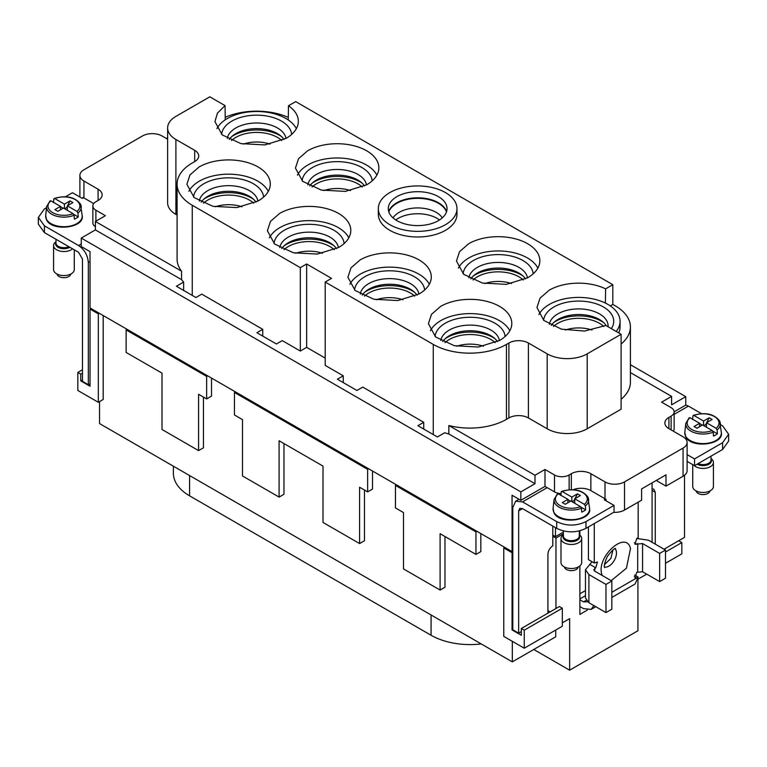 <?xml version="1.0" encoding="UTF-8"?>
<svg xmlns="http://www.w3.org/2000/svg" width="767" height="767" viewBox="0 0 767 767"><rect width="100%" height="100%" fill="white"/><g stroke="black" fill="none" stroke-linecap="round" stroke-linejoin="round"><path stroke-width="1.15" d="M378.323 208.643L378.323 214.281A39.328 22.703 0 0 0 402.598 235.258A39.328 22.703 0 0 0 445.464 230.33A39.328 22.703 0 0 0 456.979 214.281L456.979 208.643A39.328 22.703 0 0 0 432.703 187.666A39.328 22.703 0 0 0 389.847 192.584A39.328 22.703 0 0 0 378.323 208.643A39.328 22.703 0 0 0 402.598 229.621A39.328 22.703 0 0 0 445.464 224.702A39.328 22.703 0 0 0 456.979 208.643M389.463 213.418A29.376 16.96 0 0 0 422.013 225.412A29.376 16.96 0 0 0 447.027 208.432A29.376 16.96 0 0 0 445.838 203.869A29.376 16.96 0 0 0 413.653 191.846A29.376 16.96 0 0 0 388.284 208.432A29.376 16.96 0 0 0 389.463 213.418M348.812 237.808A41.399 23.902 0 0 0 279.821 227.655A41.399 23.902 0 0 0 269.38 237.808M338.583 247.501A41.696 24.074 0 0 0 350.797 230.771A41.696 24.074 0 0 0 325.294 208.288A41.696 24.074 0 0 0 279.61 213.447L270.473 221.395L267.395 230.771L274.644 244.031L293.377 252.774L317.356 254.069L338.583 247.501M429.319 284.289A41.399 23.902 0 0 0 360.327 274.135A41.399 23.902 0 0 0 349.886 284.289M419.089 293.972A41.696 24.074 0 0 0 431.294 277.251A41.696 24.074 0 0 0 405.791 254.769A41.696 24.074 0 0 0 360.116 259.927L350.979 267.875L347.902 277.251L355.14 290.511L373.874 299.255L397.862 300.549L419.089 293.972M509.815 330.769A41.399 23.902 0 0 0 440.824 320.616A41.399 23.902 0 0 0 430.383 330.769M499.585 340.452A41.696 24.074 0 0 0 511.8 323.722A41.696 24.074 0 0 0 486.297 301.239A41.696 24.074 0 0 0 440.613 306.407L431.476 314.355L428.408 323.722L435.646 336.991L454.38 345.725L478.359 347.029L499.585 340.452M268.306 191.338A41.399 23.902 0 0 0 199.324 181.175A41.399 23.902 0 0 0 188.874 191.338M258.076 201.021A41.696 24.074 0 0 0 270.291 184.291A41.696 24.074 0 0 0 244.788 161.808A41.696 24.074 0 0 0 199.104 166.976L189.967 174.924L186.899 184.291L194.137 197.56L212.871 206.294L236.85 207.589L258.076 201.021M537.868 268.095A41.399 23.902 0 0 0 468.886 257.942A41.399 23.902 0 0 0 458.436 268.095M527.638 277.779A41.696 24.074 0 0 0 539.853 261.048A41.696 24.074 0 0 0 514.35 238.566A41.696 24.074 0 0 0 468.666 243.733L459.529 251.681L456.461 261.048L463.699 274.318L482.433 283.052L506.412 284.356L527.638 277.779M376.865 175.135A41.399 23.902 0 0 0 307.874 164.982A41.399 23.902 0 0 0 297.433 175.135M366.636 184.818A41.696 24.074 0 0 0 378.85 168.098A41.696 24.074 0 0 0 353.347 145.615A41.696 24.074 0 0 0 307.663 150.773L298.526 158.721L295.448 168.098L302.697 181.357L321.431 190.101L345.409 191.395L366.636 184.818M388.706 211.529A29.501 17.037 180 0 1 416.328 197.819A29.501 17.037 180 0 1 445.963 210.043A29.501 17.037 180 0 1 446.595 211.529M344.115 243.542A35.061 20.239 0 0 0 321.699 225.671A35.061 20.239 0 0 0 284.308 230.244A35.061 20.239 0 0 0 274.078 243.542M424.621 290.022A35.061 20.239 0 0 0 402.205 272.151A35.061 20.239 0 0 0 364.804 276.724A35.061 20.239 0 0 0 354.584 290.022M505.117 336.502A35.061 20.239 0 0 0 482.702 318.621A35.061 20.239 0 0 0 445.311 323.204A35.061 20.239 0 0 0 435.081 336.502M263.608 197.071A35.061 20.239 0 0 0 241.193 179.19A35.061 20.239 0 0 0 203.801 183.764A35.061 20.239 0 0 0 193.572 197.071M533.17 273.829A35.061 20.239 0 0 0 510.755 255.948A35.061 20.239 0 0 0 473.364 260.521A35.061 20.239 0 0 0 463.134 273.829M372.168 180.868A35.061 20.239 0 0 0 349.752 162.997A35.061 20.239 0 0 0 312.361 167.57A35.061 20.239 0 0 0 302.131 180.868M296.359 128.655A41.399 23.902 0 0 0 288.258 119.968A41.399 23.902 0 0 0 227.377 118.501A41.399 23.902 0 0 0 225.258 119.815A41.399 23.902 0 0 0 216.927 128.655M291.661 134.398A35.061 20.239 0 0 0 269.255 116.517A35.061 20.239 0 0 0 231.855 121.09A35.061 20.239 0 0 0 221.634 134.398M616.169 331.43A41.399 23.902 0 0 0 620.062 321.315A41.399 23.902 0 0 0 605.393 303.07A41.399 23.902 0 0 0 549.383 304.413A41.399 23.902 0 0 0 538.942 314.566M611.347 328.64A35.061 20.239 0 0 0 597.809 304.355A35.061 20.239 0 0 0 553.87 307.001A35.061 20.239 0 0 0 543.64 320.309M338.42 247.597A29.443 16.999 0 0 0 319.11 233.158A29.443 16.999 0 0 0 288.277 237.128A29.443 16.999 0 0 0 279.773 247.597M418.916 294.068A29.443 16.999 0 0 0 399.607 279.639A29.443 16.999 0 0 0 368.783 283.598A29.443 16.999 0 0 0 360.279 294.068M499.422 340.548A29.443 16.999 0 0 0 480.113 326.119A29.443 16.999 0 0 0 449.28 330.078A29.443 16.999 0 0 0 440.785 340.548M257.913 201.117A29.443 16.999 0 0 0 238.604 186.678A29.443 16.999 0 0 0 207.771 190.647A29.443 16.999 0 0 0 199.276 201.117M527.475 277.875A29.443 16.999 0 0 0 508.166 263.436A29.443 16.999 0 0 0 477.333 267.405A29.443 16.999 0 0 0 468.838 277.875M366.473 184.914A29.443 16.999 0 0 0 347.163 170.485A29.443 16.999 0 0 0 316.33 174.454A29.443 16.999 0 0 0 307.826 184.914M285.966 138.444A29.443 16.999 0 0 0 266.657 124.005A29.443 16.999 0 0 0 235.824 127.974A29.443 16.999 0 0 0 227.329 138.444M608.068 326.742A29.443 16.999 0 0 0 608.097 326.109A29.443 16.999 0 0 0 590.091 310.242A29.443 16.999 0 0 0 557.839 313.885A29.443 16.999 0 0 0 549.335 324.355M336.473 248.633A29.328 16.932 0 0 0 288.363 242.727A29.328 16.932 0 0 0 281.719 248.633M416.98 295.113A29.328 16.932 0 0 0 368.86 289.207A29.328 16.932 0 0 0 362.225 295.113M497.476 341.593A29.328 16.932 0 0 0 449.366 335.687A29.328 16.932 0 0 0 442.722 341.593M255.967 202.152A29.328 16.932 0 0 0 207.857 196.247A29.328 16.932 0 0 0 201.213 202.152M525.529 278.91A29.328 16.932 0 0 0 477.419 273.004A29.328 16.932 0 0 0 470.775 278.91M364.526 185.959A29.328 16.932 0 0 0 316.416 180.053A29.328 16.932 0 0 0 309.772 185.959M284.03 139.479A29.328 16.932 0 0 0 235.91 133.573A29.328 16.932 0 0 0 229.266 139.479M606.227 325.678A29.328 16.932 0 0 0 557.925 319.484A29.328 16.932 0 0 0 551.281 325.39M167.618 139.21L162 135.97A13.796 7.967 0 0 0 142.48 135.97L83.929 169.775A13.796 7.967 0 0 0 79.893 175.403A13.796 7.967 0 0 0 83.929 181.041L98.08 189.209A13.796 7.967 180 0 1 102.126 194.837A13.796 7.967 180 0 1 98.08 200.475L95.885 201.74A10.354 5.973 180 0 0 92.855 205.968L92.855 222.871A10.354 5.973 180 0 0 95.396 226.792M65.588 196.697L72.462 192.728L82.222 198.365L83.459 197.656A13.796 7.967 0 0 1 83.009 197.349L83.009 197.915M83.459 197.656A13.796 7.967 0 0 0 83.929 197.944L93.708 203.591M520.841 500.324L544.992 486.383L544.992 469.481L534.992 475.262L534.992 483.709L520.841 491.877L520.841 500.324L512.059 495.261L512.059 551.598L90.027 307.941L90.027 251.605L81.244 246.533L81.244 238.077L95.396 229.908L95.396 221.462L105.395 215.69L95.885 210.196A10.354 5.973 180 0 1 92.855 205.968M555.481 527.648L555.481 536.67L552.796 535.117M673.292 431.159A10.354 5.973 0 0 0 674.145 428.782L674.145 411.879A10.354 5.973 0 0 0 671.115 407.651L661.605 402.157L671.604 396.386L630.407 372.599M544.992 469.481L554.503 474.974A10.354 5.973 0 0 0 569.143 474.974L571.338 473.709A13.796 7.967 0 0 1 590.858 473.709L605 481.877A13.796 7.967 180 0 0 624.52 481.877L683.071 448.072A13.796 7.967 180 0 0 687.107 442.444A13.796 7.967 180 0 0 683.071 436.807L668.92 428.638A13.796 7.967 0 0 1 664.874 423A13.796 7.967 0 0 1 668.92 417.373L671.115 416.107A10.354 5.973 0 0 0 674.145 411.879M687.107 442.444L687.107 470.612A13.796 7.967 180 0 1 683.071 476.24L665.996 486.105L665.996 474.831L641.596 488.924L641.596 500.189L624.52 510.045A13.796 7.967 180 0 1 613.686 512.356M657.214 479.902L657.214 481.034L665.996 486.105M590.858 473.709L590.858 490.612L605 498.78A13.796 7.967 180 0 0 605.508 499.049A13.796 7.967 180 0 0 606.026 499.317L606.026 500.774M590.858 490.612A13.796 7.967 0 0 0 573.294 489.672M544.992 486.383L554.503 491.877A10.354 5.973 0 0 0 561.07 493.612M512.797 551.176L512.059 551.598M621.107 334.278L621.107 409.204L587.196 428.782A28.293 16.337 0 0 1 547.187 428.782L547.187 353.855A28.293 16.337 0 0 0 587.196 353.855L621.107 334.278L605.863 325.476L584.627 331.056L561.511 329.177L543.774 320.424L536.958 307.529L540.035 298.152L549.172 290.204A41.696 24.074 0 0 1 605.604 288.862L605.393 303.07M288.258 119.968L288.469 105.76A41.696 24.074 0 0 1 298.344 121.617A41.696 24.074 0 0 1 286.129 138.348L264.912 144.915L240.924 143.621L222.19 134.877L214.952 121.617L217.464 113.085L225.047 105.616L225.258 119.815M288.469 105.76L295.678 101.599L612.814 284.701L612.814 304.413L610.273 305.88M612.814 284.701L605.604 288.862M618.748 332.916A41.399 23.902 0 0 0 620.062 326.953L620.062 321.315M547.187 428.782L528.405 417.938A13.796 7.967 0 0 0 508.885 417.938L506.45 419.348A51.753 29.875 0 0 1 448.839 425.522L448.839 433.969A51.753 29.875 180 0 1 444.659 432.761L437.411 436.95L417.9 425.685L423.748 422.301L362.762 387.095L356.914 390.47L337.394 379.205L343.252 375.82L325.198 365.399L325.198 282.026L331.536 278.363L306.656 263.992L300.309 267.654L192.249 205.259A51.753 29.875 180 0 1 177.091 184.138A51.753 29.875 180 0 1 192.249 163.007L194.684 161.597A13.796 7.967 0 0 0 198.73 155.969A13.796 7.967 0 0 0 194.684 150.332L175.902 139.489L175.902 214.415L177.091 215.105M547.187 353.855L528.405 343.002A13.796 7.967 0 0 0 508.885 343.002L506.45 344.412A51.753 29.875 180 0 1 433.269 344.412L325.198 282.026M534.992 475.262L448.839 425.522M534.992 483.709L448.839 433.969M95.396 229.908L181.549 279.648L181.549 271.202L95.396 221.462M225.047 105.616L209.813 96.815L175.902 116.392A28.293 16.337 0 0 0 167.618 127.936L167.618 202.871A28.293 16.337 0 0 0 175.902 214.415M167.618 127.936A28.293 16.337 0 0 0 175.902 139.489M325.198 358.074L306.656 347.374L300.309 351.037L300.309 267.654M306.656 347.374L306.656 263.992M674.145 411.821L685.756 405.12L685.756 396.664L630.407 364.718M563.409 532.097L555.481 536.67M177.091 184.138L177.091 259.064A51.753 29.875 0 0 0 181.549 271.202M621.107 399.252A51.753 29.875 0 0 0 630.407 382.158L630.407 326.953A51.753 29.875 0 0 0 615.249 305.822L612.814 304.413M671.604 396.386L671.604 404.832L685.756 396.664M81.244 238.077L520.841 491.877M300.309 351.037L282.266 340.615L276.408 343.99L256.887 332.725L262.745 329.35L201.759 294.135L195.901 297.519L176.391 286.244L183.639 282.064A51.753 29.875 180 0 1 181.549 279.648M423.748 422.301L423.748 429.06M262.745 329.35L262.745 336.109M183.639 282.064L183.639 290.434M343.252 375.82L343.252 382.58M621.107 344.038A51.753 29.875 0 0 0 630.407 326.953M288.296 117.399A51.753 29.875 0 0 0 225.22 117.303M444.975 536.526L444.975 587.225L440.095 590.044L440.095 533.707L475.952 554.416L480.832 551.598L480.832 533.564M372.522 471.034L372.522 489.058L367.642 491.877L359.589 487.227L359.589 543.563L323.003 522.442L323.003 466.106L279.092 440.757L279.092 497.093L242.497 475.962L242.497 419.626L234.453 414.976L234.453 392.445L235.421 391.879M364.469 490.046L364.469 540.754L359.589 543.563M283.972 443.566L283.972 494.274L279.092 497.093M211.519 378.073L211.519 396.108L206.639 398.926L198.586 394.276L198.586 450.613L203.466 447.794L203.466 397.095M99.298 313.291L98.329 313.856L98.329 402.301L103.2 399.482L103.2 315.544M99.547 401.601L99.547 423.576L512.308 661.873L512.308 641.308M368.62 468.781L367.642 469.346L367.642 491.877M367.642 469.346L234.453 392.445M555.73 630.043L555.73 636.802L512.308 661.873M98.329 402.301L77.831 390.47L77.831 372.446L80.765 374.133L80.765 380.892L90.027 386.252L90.027 309.063L98.329 313.856M127.111 329.35L126.133 329.906L126.133 352.446L162 373.145L162 429.482L198.586 450.613M206.639 398.926L206.639 376.386L207.617 375.82M476.93 531.31L475.952 531.876L395.456 485.396L395.456 507.936L403.5 512.586L403.5 568.922L440.095 590.044M395.456 485.396L396.434 484.84M475.952 531.876L475.952 554.416M512.797 552.298L512.059 552.719L503.766 547.935L503.766 636.38L524.254 648.211L562.316 626.246L562.316 608.212L524.254 630.186L524.254 648.211M503.766 547.935L504.744 547.37M562.316 622.862L569.632 618.633L569.632 670.185L533.774 649.486M189.564 475.54L189.564 495.827A55.195 31.869 180 0 1 173.39 473.287L173.39 466.211M189.564 495.827L431.073 635.258A55.195 31.869 180 0 0 481.235 643.935M82.472 369.771L77.831 372.446M91.005 308.497L90.027 309.063M206.639 376.386L126.133 329.906M552.796 536.238L555.97 538.07L555.97 608.499L521.33 628.499L524.254 630.186M563.409 533.784L555.97 538.07M521.33 628.499L521.33 635.258L512.059 629.908L512.059 552.719M637.933 579.574L637.933 630.752L569.632 670.185M665.507 552.019L681.844 542.585L681.844 553.851L665.507 563.285M646.715 574.128L638.019 579.152M652.084 482.865L652.084 542.298M579.881 565.912L579.881 614.415L587.445 610.043M579.881 530.793L579.881 535.117M562.316 608.212L559.383 606.524L555.97 608.499M80.765 380.892L82.472 379.914M82.472 373.145L80.765 374.133M512.797 629.477L512.059 629.908M547.916 610.609L550.112 611.874M678.68 540.754L681.844 542.585M579.881 607.09L580.37 606.802M284.346 245.622A32.837 18.954 180 0 1 299.849 239.889A32.837 18.954 180 0 1 333.846 245.622M334.211 249.697A29.443 16.999 0 0 0 300.808 242.257A29.443 16.999 0 0 0 283.982 249.697M364.843 292.093A32.837 18.954 180 0 1 380.355 286.369A32.837 18.954 180 0 1 414.353 292.093M414.707 296.167A29.443 16.999 0 0 0 381.314 288.737A29.443 16.999 0 0 0 364.488 296.167M445.349 338.573A32.837 18.954 180 0 1 460.852 332.84A32.837 18.954 180 0 1 494.849 338.573M495.214 342.648A29.443 16.999 0 0 0 461.811 335.217A29.443 16.999 0 0 0 444.994 342.648M203.84 199.142A32.837 18.954 180 0 1 219.352 193.409A32.837 18.954 180 0 1 253.35 199.142M253.704 203.217A29.443 16.999 0 0 0 220.302 195.777A29.443 16.999 0 0 0 203.485 203.217M473.402 275.899A32.837 18.954 180 0 1 488.915 270.166A32.837 18.954 180 0 1 522.912 275.899M523.267 279.974A29.443 16.999 0 0 0 489.864 272.534A29.443 16.999 0 0 0 473.047 279.974M312.399 182.949A32.837 18.954 180 0 1 327.902 177.215A32.837 18.954 180 0 1 361.899 182.949M362.264 187.023A29.443 16.999 0 0 0 328.861 179.583A29.443 16.999 0 0 0 312.035 187.023M231.893 136.468A32.837 18.954 180 0 1 247.405 130.735A32.837 18.954 180 0 1 281.403 136.468M281.757 140.543A29.443 16.999 0 0 0 248.355 133.103A29.443 16.999 0 0 0 231.538 140.543M553.908 322.38A32.837 18.954 180 0 1 569.411 316.646A32.837 18.954 180 0 1 603.408 322.38M603.773 326.454A29.443 16.999 0 0 0 570.37 319.014A29.443 16.999 0 0 0 553.544 326.454M388.821 211.884A29.443 16.999 180 0 1 409.367 199.017A29.443 16.999 180 0 1 446.48 211.884M642.573 543.563L659.649 553.429L665.507 550.044L648.431 540.189L636.715 538.501L634.99 544.302L642.573 543.563L642.573 571.741L659.649 581.597L659.649 553.429M665.507 550.044L665.507 578.213L659.649 581.597M634.577 575.01L638.182 577.091L636.715 577.934L634.99 578.097L636.715 572.297L642.573 571.741M638.182 502.155L638.182 537.648L636.715 538.501M594.272 523.564L594.272 563.007L597.455 561.99L595.738 567.791L593.744 569.766L594.761 571.175L611.836 581.031L611.836 609.199L605.978 612.584L588.903 602.718L585.47 597.934L585.47 569.766L588.903 574.55L605.978 584.416L605.978 612.584M585.47 569.766L592.019 561.703M588.414 526.948L588.414 559.622L594.272 563.007M593.859 605.585L591.127 609.391L583.534 608.634L579.881 606.524M638.182 577.091L635.038 584.032L611.836 597.435M587.541 601.779L583.534 601.874L579.881 599.765M521.33 631.596L518.645 633.139L512.797 629.765L512.797 507.514L515.654 501.196L522.548 501.877L556.698 521.598L556.698 528.358C566.458 532.988 576.218 532.988 585.978 528.358L614.031 512.155L614.031 505.395L585.978 521.598L585.978 528.358M556.698 528.358L522.548 508.636L519.786 508.368L518.645 510.889L522.548 508.636M722.591 449.481L694.538 465.684L694.538 458.915L722.591 442.722L722.591 449.481L728.65 441.035L728.65 434.275L722.591 425.819L720.481 424.602M694.538 465.684L687.107 461.398M604.454 564.646L610.839 558.481L612.986 549.881M694.538 458.915L687.107 454.63M722.591 442.722L728.65 434.275M674.145 414.353L688.43 406.107L701.412 413.595M556.698 521.598C566.458 526.229 576.218 526.229 585.978 521.598M605.508 499.049L604.271 499.768L614.031 505.395M605.978 584.416L611.836 581.031M688.43 406.107L685.756 404.986M552.796 526.104L552.796 545.816C549.834 547.868 548.213 550.687 547.916 554.273L547.916 613.14M518.645 633.139L518.645 510.889M655.258 544.129L655.258 492.299L653.829 489.145L652.084 488.857M684.528 475.243L684.528 537.37L664.04 549.201M81.244 243.992L78.57 245.545L44.409 225.824L38.35 217.377L44.409 208.921L46.519 207.713M166.391 138.501L167.618 137.792M78.57 245.545C84.495 249.63 87.745 255.267 88.32 262.448L88.32 384.698L82.472 381.314L82.472 259.064L78.57 252.305L44.409 232.583L38.35 224.137L38.35 217.377M90.027 383.711L88.32 384.698M709.945 490.947A6.903 3.988 180 0 1 703.761 494.571A6.903 3.988 180 0 1 696.455 491.733A6.903 3.988 180 0 1 696.196 490.947M692.726 464.639L692.726 486.479A10.354 5.973 0 0 0 693.138 488.167A10.354 5.973 0 0 0 704.547 492.395A10.354 5.973 0 0 0 713.425 486.479L713.425 462.443A10.354 5.973 180 0 1 705.765 468.215A10.354 5.973 180 0 1 694.125 465.444M711.009 458.608A10.354 5.973 180 0 1 713.003 460.756A10.354 5.973 180 0 1 713.425 462.443M692.937 415.925L693.924 415.474L692.937 415.925L692.649 419.52M716.119 428.283A15.934 9.204 180 0 0 718.363 420.412A15.934 9.204 180 0 0 693.924 415.474L703.56 421.035L709.168 417.794L712.102 419.482L706.484 422.722L716.119 428.283L717.107 429.884L717.394 433.815A17.718 10.23 180 0 1 713.492 436.068L713.205 432.137A17.315 10 180 0 1 686.455 426.845A17.315 10 180 0 1 685.794 423.413L684.826 432.396A18.283 10.556 180 0 0 685.535 436.02A18.283 10.556 180 0 0 706.234 443.441A18.283 10.556 180 0 0 721.316 432.396C724.259 444.965 690.616 448.896 685.621 436.519L684.826 432.396M690.022 417.727L699.657 423.288L694.049 426.529L696.973 428.216L702.582 424.976L712.217 430.536A15.934 9.204 180 0 1 687.778 425.599A15.934 9.204 180 0 1 690.022 417.727L689.034 418.178M712.217 430.536L713.205 432.137M712.879 431.198L717.394 433.815M706.484 425.023L705.717 424.573L703.799 425.685M699.657 423.566L702.342 425.119M699.657 423.288L699.657 426.663M703.56 421.035L703.56 425.541M709.168 417.794L706.733 422.579M706.484 423.068L705.717 424.573M706.484 422.722L706.484 427.229M70.804 274.049A6.903 3.988 180 0 1 64.62 277.673A6.903 3.988 180 0 1 57.304 274.835A6.903 3.988 180 0 1 57.055 274.049M72.568 248.844A10.354 5.973 180 0 1 62.386 251.451A10.354 5.973 180 0 1 53.997 247.223A10.354 5.973 180 0 1 53.575 245.545L53.575 269.581A10.354 5.973 0 0 0 53.997 271.269A10.354 5.973 0 0 0 65.396 275.497A10.354 5.973 0 0 0 74.274 269.581L74.274 249.831M53.575 245.545A10.354 5.973 180 0 1 55.991 241.71M53.795 199.036L54.783 198.576L53.795 199.036L53.508 202.622M76.978 211.395A15.934 9.204 180 0 0 79.222 203.514A15.934 9.204 180 0 0 54.783 198.576L64.418 204.137L70.027 200.896L72.951 202.584L67.343 205.824L76.978 211.395L77.966 212.986L78.253 216.917A17.718 10.23 180 0 1 74.351 219.17L74.063 215.239A17.315 10 180 0 1 47.314 209.947A17.315 10 180 0 1 46.653 206.515L45.684 215.498A18.283 10.556 180 0 0 46.384 219.122A18.283 10.556 180 0 0 67.084 226.543A18.283 10.556 180 0 0 82.174 215.498C85.118 228.067 51.475 231.998 46.48 219.621L45.684 215.498M50.881 200.829L60.516 206.39L54.898 209.631L57.832 211.318L63.44 208.078L73.076 213.648A15.934 9.204 180 0 1 48.637 208.701A15.934 9.204 180 0 1 50.881 200.829L49.893 201.29M73.076 213.648L74.063 215.239M73.728 214.3L78.253 216.917M67.343 208.125L66.576 207.684L64.658 208.787M60.516 206.668L63.201 208.221M60.516 206.39L60.516 209.775M64.418 204.137L64.418 208.643M70.027 200.896L67.592 205.681M67.343 206.17L66.576 207.684M67.343 205.824L67.343 210.331M578.213 567.005A6.903 3.988 180 0 1 572.029 570.629A6.903 3.988 180 0 1 564.723 567.791A6.903 3.988 180 0 1 564.464 567.005M560.993 538.492L560.993 562.537A10.354 5.973 0 0 0 561.406 564.215A10.354 5.973 0 0 0 572.815 568.452A10.354 5.973 0 0 0 581.693 562.537L581.693 538.492A10.354 5.973 180 0 1 572.815 544.407A10.354 5.973 180 0 1 561.406 540.179A10.354 5.973 180 0 1 560.993 538.492A10.354 5.973 180 0 1 563.409 534.657M579.277 534.657A10.354 5.973 180 0 1 581.271 536.814A10.354 5.973 180 0 1 581.693 538.492M561.204 491.983L562.192 491.522L561.204 491.983L560.917 495.578M584.387 504.341A15.934 9.204 180 0 0 586.63 496.47A15.934 9.204 180 0 0 562.192 491.522L571.827 497.093L577.436 493.852L580.37 495.54L574.751 498.78L584.387 504.341L585.374 505.942L585.662 509.863A17.718 10.23 180 0 1 581.76 512.116L581.472 508.195A17.315 10 180 0 1 554.723 502.903A17.315 10 180 0 1 554.062 499.47L553.093 508.454A18.283 10.556 180 0 0 553.803 512.078A18.283 10.556 180 0 0 574.502 519.499A18.283 10.556 180 0 0 589.583 508.454C592.527 521.014 558.884 524.954 553.889 512.577L553.093 508.454M558.29 493.775L567.925 499.346L562.316 502.577L565.241 504.274L570.849 501.033L580.485 506.594A15.934 9.204 180 0 1 556.046 501.647A15.934 9.204 180 0 1 558.29 493.775L557.302 494.236M580.485 506.594L581.472 508.195M581.146 507.255L585.662 509.863M574.751 501.081L573.984 500.63L572.067 501.733M567.925 499.624L570.61 501.177M567.925 499.346L567.925 502.721M571.827 497.093L571.827 501.599M577.436 493.852L575.001 498.636M574.751 499.116L573.984 500.63M574.751 498.78L574.751 503.286M83.929 197.944L83.929 181.041M98.08 189.209L98.08 200.475M95.885 210.196L95.885 221.174M671.115 429.903L671.115 416.107M668.92 417.373L668.92 428.638M683.071 448.072L683.071 476.24M624.52 481.877L624.52 510.045M605 481.877L605 498.78M571.338 489.605L571.338 473.709M569.143 474.974L569.143 489.691M554.503 491.877L554.503 474.974M587.196 428.782L587.196 353.855M528.405 343.002L528.405 417.938M508.885 417.938L508.885 343.002M506.45 344.412L506.45 419.348M194.684 161.597L194.684 150.332M192.249 205.259L192.249 295.4M433.269 344.412L433.269 434.553M431.073 614.971L431.073 635.258M295.736 253.283A26.203 15.129 180 0 1 301.719 251.777A26.203 15.129 180 0 1 322.456 253.283M376.233 299.753A26.203 15.129 180 0 1 382.225 298.258A26.203 15.129 180 0 1 402.963 299.753M456.739 346.233A26.203 15.129 180 0 1 462.722 344.728A26.203 15.129 180 0 1 483.459 346.233M215.23 206.802A26.203 15.129 180 0 1 221.212 205.297A26.203 15.129 180 0 1 241.96 206.802M484.792 283.56A26.203 15.129 180 0 1 490.775 282.055A26.203 15.129 180 0 1 511.522 283.56M323.789 190.6A26.203 15.129 180 0 1 329.772 189.104A26.203 15.129 180 0 1 350.509 190.6M243.283 144.129A26.203 15.129 180 0 1 249.265 142.624A26.203 15.129 180 0 1 270.013 144.129M565.298 330.04A26.203 15.129 180 0 1 571.281 328.535A26.203 15.129 180 0 1 592.019 330.04M393.03 217.886A26.203 15.129 180 0 1 410.278 208.538A26.203 15.129 180 0 1 442.281 217.886M395.772 219.956A27.641 15.954 180 0 1 409.875 214.386A27.641 15.954 180 0 1 439.539 219.956M637.693 571.741L637.693 543.563M634.28 542.72L636.715 544.129M634.28 576.525L636.715 577.934L611.836 592.297M594.761 568.357L594.761 571.175M602.22 575.48L601.951 574.675C595.671 557.331 625.977 529.566 630.503 548.51L626.428 568.203L611.203 580.667M589.881 564.416L595.738 567.791M615.009 548.693A10.69 6.174 -60 0 1 616.16 550.725A10.69 6.174 -60 0 1 613.255 562.01A10.69 6.174 -60 0 1 604.444 566.995M588.903 574.55L588.903 602.718M586.228 600.321L583.534 601.874M522.548 501.877L547.187 487.649M579.881 598.922L585.47 595.691M655.258 492.299L652.084 490.468M90.027 261.461L88.32 262.448M44.409 225.824L44.409 232.583M711.009 459.318A8.341 4.813 180 0 1 711.076 459.443A8.341 4.813 180 0 1 707.299 464.946A8.341 4.813 180 0 1 697.136 464.179M711.009 456.173L711.009 459.999A7.938 4.583 180 0 1 706.522 464.131A7.938 4.583 180 0 1 698.143 463.594M719.686 421.217A17.315 10 180 0 1 720.347 423.413A17.315 10 180 0 1 717.107 429.884M69.864 247.281A8.341 4.813 180 0 1 55.924 245.258A8.341 4.813 180 0 1 55.991 242.42M68.857 246.696A7.938 4.583 180 0 1 56.317 244.395A7.938 4.583 180 0 1 55.991 243.11L55.991 239.275M80.545 204.319A17.315 10 180 0 1 81.206 206.515A17.315 10 180 0 1 77.966 212.986M579.277 535.376A8.341 4.813 180 0 1 579.344 535.5A8.341 4.813 180 0 1 573.687 541.473A8.341 4.813 180 0 1 563.342 538.213A8.341 4.813 180 0 1 563.409 535.376M579.277 530.946L579.277 536.056A7.938 4.583 180 0 1 572.47 540.591A7.938 4.583 180 0 1 563.726 537.351A7.938 4.583 180 0 1 563.409 536.056L563.409 530.946M587.953 497.275A17.315 10 180 0 1 588.625 499.47A17.315 10 180 0 1 585.374 505.942M79.893 197.014L79.893 175.403M595.786 606.697L591.127 609.391M604.578 567.59L604.549 567.494C603.773 565.96 604.732 562.24 607.435 556.324C611.913 550.61 614.635 548.002 615.623 548.51M515.654 501.196L519 499.259M579.881 593.783L585.47 590.561M693.272 415.369C705.189 411.937 713.962 413.787 719.599 420.92L721.316 432.396M685.794 423.413L689.255 417.689M54.131 198.471C66.048 195.039 74.821 196.889 80.449 204.022L82.174 215.498M46.653 206.515L50.114 200.801M561.54 491.426C573.457 487.994 582.239 489.845 587.867 496.968L589.583 508.454M554.062 499.47L557.523 493.747"/></g></svg>
